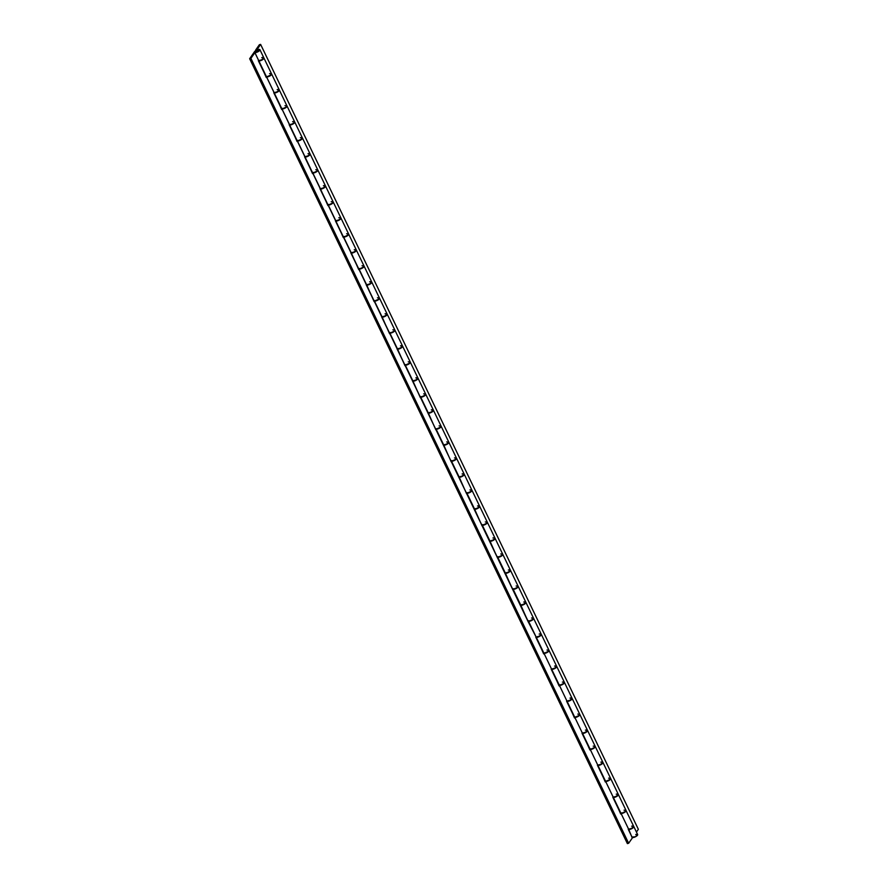 <?xml version="1.0" encoding="UTF-8"?>
<svg xmlns="http://www.w3.org/2000/svg" width="888" height="888" viewBox="0 0 888 888"><rect width="100%" height="100%" fill="white"/><g stroke="black" fill="none" stroke-linecap="round" stroke-linejoin="round"><path stroke-width="1.33" d="M258.508 50.66L255.677 51.726L258.197 50.982L255.689 51.748L257.387 50.35L258.508 50.66L255.677 51.726L258.508 50.66L257.098 50.461L255.788 51.826L258.508 50.66M628.238 829.248L632.09 837.251A3.086 1.01 -25.7 0 0 635.309 836.829A3.086 1.01 -25.7 0 0 637.651 834.576L633.799 826.562A3.086 1.01 154.3 0 1 631.834 828.626A3.086 1.01 154.3 0 1 628.46 829.448L628.316 829.359M625.829 810.333L625.996 810.433A3.086 1.01 154.3 0 1 626.096 810.555A3.086 1.01 154.3 0 1 624.419 812.453A3.086 1.01 154.3 0 1 621.067 813.508L628.626 829.203L631.512 828.404L633.688 826.439A3.086 1.01 154.3 0 1 633.799 826.562M610.567 778.399A3.086 1.01 154.3 0 1 610.689 778.532A3.086 1.01 154.3 0 1 609.013 780.43A3.086 1.01 154.3 0 1 605.66 781.484L613.22 797.18L616.106 796.381L618.27 794.416A3.086 1.01 154.3 0 1 618.392 794.538A3.086 1.01 154.3 0 1 616.427 796.603A3.086 1.01 154.3 0 1 613.053 797.424L612.909 797.335M612.82 797.224L620.379 812.92A3.086 1.01 -25.7 0 0 623.598 812.498A3.086 1.01 -25.7 0 0 625.94 810.245L618.392 794.538M608.613 778.132L610.556 778.265L609.545 779.664L606.504 781.074L604.95 780.863A3.086 1.01 -25.7 0 0 608.191 780.474A3.086 1.01 -25.7 0 0 610.533 778.221L602.974 762.515A3.086 1.01 154.3 0 1 601.01 764.579A3.086 1.01 154.3 0 1 597.635 765.4M595.004 746.286L595.182 746.386A3.086 1.01 154.3 0 1 595.271 746.508A3.086 1.01 154.3 0 1 593.595 748.406A3.086 1.01 154.3 0 1 590.254 749.461L597.802 765.156L600.688 764.357L602.863 762.392A3.086 1.01 154.3 0 1 602.974 762.515M581.995 733.177L589.554 748.873A3.086 1.01 -25.7 0 0 592.773 748.451A3.086 1.01 -25.7 0 0 595.127 746.198L587.567 730.491A3.086 1.01 154.3 0 1 585.603 732.556A3.086 1.01 154.3 0 1 582.228 733.377L582.084 733.288M579.587 714.263L579.764 714.363A3.086 1.01 154.3 0 1 579.864 714.485A3.086 1.01 154.3 0 1 578.188 716.383A3.086 1.01 154.3 0 1 574.836 717.437L582.395 733.133L585.281 732.334L587.445 730.369A3.086 1.01 154.3 0 1 587.567 730.491M577.788 714.085L579.731 714.218L578.721 715.617L575.679 717.027L574.125 716.816A3.086 1.01 -25.7 0 0 577.366 716.427A3.086 1.01 -25.7 0 0 579.709 714.174L572.161 698.468A3.086 1.01 154.3 0 1 570.196 700.532A3.086 1.01 154.3 0 1 566.81 701.354L566.666 701.265M564.335 682.328A3.086 1.01 154.3 0 1 564.446 682.461A3.086 1.01 154.3 0 1 562.77 684.359A3.086 1.01 154.3 0 1 559.429 685.414L566.977 701.109L569.874 700.31L572.039 698.345A3.086 1.01 154.3 0 1 572.161 698.468M562.382 682.062L564.313 682.195L563.314 683.594L560.694 684.892L558.719 684.792A3.086 1.01 -25.7 0 0 561.96 684.404A3.086 1.01 -25.7 0 0 564.302 682.15L556.743 666.444A3.086 1.01 154.3 0 1 554.778 668.509A3.086 1.01 154.3 0 1 551.404 669.33M548.917 650.305A3.086 1.01 154.3 0 1 549.039 650.438A3.086 1.01 154.3 0 1 547.363 652.336A3.086 1.01 154.3 0 1 544.011 653.39L551.57 669.086L554.456 668.287L556.621 666.322A3.086 1.01 154.3 0 1 556.743 666.444M535.764 637.107L543.323 652.802A3.086 1.01 -25.7 0 0 546.542 652.38A3.086 1.01 -25.7 0 0 548.884 650.127L541.336 634.421A3.086 1.01 154.3 0 1 539.371 636.485A3.086 1.01 154.3 0 1 535.986 637.307M531.557 618.015L533.411 618.004L532.489 619.547L529.87 620.845L527.894 620.745A3.086 1.01 -25.7 0 0 531.135 620.357A3.086 1.01 -25.7 0 0 533.477 618.104L525.918 602.397A3.086 1.01 154.3 0 1 523.953 604.462A3.086 1.01 154.3 0 1 520.579 605.283L520.435 605.194M517.937 586.169L518.115 586.269A3.086 1.01 154.3 0 1 518.215 586.391A3.086 1.01 154.3 0 1 516.539 588.289A3.086 1.01 154.3 0 1 513.186 589.343L520.745 605.039L523.631 604.24L525.807 602.275A3.086 1.01 154.3 0 1 525.918 602.397M516.15 585.991L518.081 586.124L517.071 587.523L514.463 588.822L512.487 588.722A3.086 1.01 -25.7 0 0 515.717 588.333A3.086 1.01 -25.7 0 0 518.059 586.08L510.511 570.374A3.086 1.01 154.3 0 1 508.547 572.438A3.086 1.01 154.3 0 1 505.161 573.26M502.686 554.234A3.086 1.01 154.3 0 1 502.797 554.367A3.086 1.01 154.3 0 1 501.132 556.265A3.086 1.01 154.3 0 1 497.78 557.32L505.328 573.015L508.225 572.216L510.389 570.251A3.086 1.01 154.3 0 1 510.511 570.374M500.732 553.968L502.586 553.957L501.665 555.5L499.045 556.798L497.069 556.698A3.086 1.01 -25.7 0 0 500.31 556.31A3.086 1.01 -25.7 0 0 502.652 554.057L495.093 538.35A3.086 1.01 154.3 0 1 493.129 540.415A3.086 1.01 154.3 0 1 489.754 541.236M485.325 521.944L487.257 522.077L486.247 523.476L483.638 524.775L481.662 524.675A3.086 1.01 -25.7 0 0 484.892 524.286A3.086 1.01 -25.7 0 0 487.235 522.033L479.687 506.327A3.086 1.01 154.3 0 1 477.722 508.391A3.086 1.01 154.3 0 1 474.347 509.213L474.203 509.124M471.706 490.098L471.883 490.198A3.086 1.01 154.3 0 1 471.983 490.32A3.086 1.01 154.3 0 1 470.307 492.218A3.086 1.01 154.3 0 1 466.955 493.273L474.514 508.968L477.4 508.169L479.564 506.204A3.086 1.01 154.3 0 1 479.687 506.327M469.907 489.921L471.85 490.054L470.84 491.453L468.22 492.751L466.244 492.651A3.086 1.01 -25.7 0 0 469.486 492.263A3.086 1.01 -25.7 0 0 471.828 490.01L464.269 474.303A3.086 1.01 154.3 0 1 462.304 476.368A3.086 1.01 154.3 0 1 458.93 477.189L458.785 477.1M456.454 458.164A3.086 1.01 154.3 0 1 456.565 458.297A3.086 1.01 154.3 0 1 454.889 460.195A3.086 1.01 154.3 0 1 451.537 461.249L459.096 476.945L461.982 476.146L464.158 474.181A3.086 1.01 154.3 0 1 464.269 474.303M454.501 457.897L456.432 458.03L455.433 459.429L452.813 460.728L450.838 460.628A3.086 1.01 -25.7 0 0 454.068 460.239A3.086 1.01 -25.7 0 0 456.41 457.986L448.862 442.28A3.086 1.01 154.3 0 1 446.897 444.344A3.086 1.01 154.3 0 1 443.523 445.166M440.881 426.051L441.059 426.151A3.086 1.01 154.3 0 1 441.158 426.273A3.086 1.01 154.3 0 1 439.482 428.171A3.086 1.01 154.3 0 1 436.13 429.226L443.689 444.921L446.575 444.122L448.74 442.157A3.086 1.01 154.3 0 1 448.862 442.28M427.883 412.942L435.431 428.638A3.086 1.01 -25.7 0 0 438.661 428.216A3.086 1.01 -25.7 0 0 441.003 425.963L433.444 410.256A3.086 1.01 154.3 0 1 431.479 412.321A3.086 1.01 154.3 0 1 428.105 413.142L427.961 413.053M425.474 394.028L425.641 394.128A3.086 1.01 154.3 0 1 425.741 394.25A3.086 1.01 154.3 0 1 424.064 396.148A3.086 1.01 154.3 0 1 420.723 397.202L428.271 412.898L431.157 412.099L433.333 410.134A3.086 1.01 154.3 0 1 433.444 410.256M423.676 393.85L425.607 393.983L424.608 395.382L421.989 396.681L420.013 396.581A3.086 1.01 -25.7 0 0 423.243 396.192A3.086 1.01 -25.7 0 0 425.596 393.939L418.037 378.233A3.086 1.01 154.3 0 1 416.072 380.297A3.086 1.01 154.3 0 1 412.698 381.119L412.554 381.03M410.212 362.093A3.086 1.01 154.3 0 1 410.334 362.226A3.086 1.01 154.3 0 1 408.658 364.124A3.086 1.01 154.3 0 1 405.305 365.179L412.865 380.874L415.751 380.075L417.915 378.11A3.086 1.01 154.3 0 1 418.037 378.233M408.258 361.827L410.201 361.96L409.19 363.359L406.149 364.768L404.595 364.557A3.086 1.01 -25.7 0 0 407.836 364.169A3.086 1.01 -25.7 0 0 410.178 361.916L402.619 346.209A3.086 1.01 154.3 0 1 400.666 348.274A3.086 1.01 154.3 0 1 397.28 349.095M394.649 329.981L394.827 330.081A3.086 1.01 154.3 0 1 394.916 330.203A3.086 1.01 154.3 0 1 393.24 332.101A3.086 1.01 154.3 0 1 389.899 333.155L397.447 348.851L400.344 348.052L402.508 346.087A3.086 1.01 154.3 0 1 402.619 346.209M381.64 316.872L389.199 332.567A3.086 1.01 -25.7 0 0 392.418 332.145A3.086 1.01 -25.7 0 0 394.772 329.892L387.212 314.186A3.086 1.01 154.3 0 1 385.248 316.25A3.086 1.01 154.3 0 1 381.873 317.072L381.729 316.983M379.231 297.957L379.409 298.057A3.086 1.01 154.3 0 1 379.509 298.179A3.086 1.01 154.3 0 1 377.833 300.077A3.086 1.01 154.3 0 1 374.481 301.132L382.04 316.827L384.926 316.028L387.09 314.063A3.086 1.01 154.3 0 1 387.212 314.186M377.444 297.78L379.376 297.913L378.366 299.312L375.324 300.721L373.77 300.51A3.086 1.01 -25.7 0 0 377.012 300.122A3.086 1.01 -25.7 0 0 379.354 297.869L371.806 282.162A3.086 1.01 154.3 0 1 369.841 284.227A3.086 1.01 154.3 0 1 366.455 285.048L366.311 284.959M363.98 266.023A3.086 1.01 154.3 0 1 364.091 266.156A3.086 1.01 154.3 0 1 362.415 268.054A3.086 1.01 154.3 0 1 359.074 269.108L366.622 284.804L369.519 284.005L371.684 282.04A3.086 1.01 154.3 0 1 371.806 282.162M362.026 265.756L363.88 265.745L362.959 267.288L360.339 268.587L358.364 268.487A3.086 1.01 -25.7 0 0 361.605 268.098A3.086 1.01 -25.7 0 0 363.947 265.845L356.388 250.139A3.086 1.01 154.3 0 1 354.423 252.203A3.086 1.01 154.3 0 1 351.049 253.025M348.562 233.999A3.086 1.01 154.3 0 1 348.684 234.132A3.086 1.01 154.3 0 1 347.008 236.03A3.086 1.01 154.3 0 1 343.656 237.085L351.215 252.78L354.101 251.981L356.277 250.016A3.086 1.01 154.3 0 1 356.388 250.139M335.409 220.801L342.968 236.497A3.086 1.01 -25.7 0 0 346.187 236.075A3.086 1.01 -25.7 0 0 348.529 233.822L340.981 218.115A3.086 1.01 154.3 0 1 339.016 220.18A3.086 1.01 154.3 0 1 335.631 221.001M331.202 201.709L333.056 201.698L332.134 203.241L329.515 204.54L327.539 204.44A3.086 1.01 -25.7 0 0 330.78 204.051A3.086 1.01 -25.7 0 0 333.122 201.798L325.563 186.092A3.086 1.01 154.3 0 1 323.598 188.156A3.086 1.01 154.3 0 1 320.224 188.978L320.08 188.889M317.593 169.863L317.76 169.963A3.086 1.01 154.3 0 1 317.86 170.085A3.086 1.01 154.3 0 1 316.184 171.983A3.086 1.01 154.3 0 1 312.831 173.038L320.39 188.733L323.276 187.934L325.452 185.969A3.086 1.01 154.3 0 1 325.563 186.092M315.795 169.686L317.726 169.819L316.716 171.218L314.108 172.516L312.132 172.416A3.086 1.01 -25.7 0 0 315.362 172.028A3.086 1.01 -25.7 0 0 317.704 169.774L310.156 154.068A3.086 1.01 154.3 0 1 308.192 156.133A3.086 1.01 154.3 0 1 304.817 156.954M302.331 137.929A3.086 1.01 154.3 0 1 302.453 138.062A3.086 1.01 154.3 0 1 300.777 139.96A3.086 1.01 154.3 0 1 297.425 141.014L304.984 156.71L307.87 155.911L310.034 153.946A3.086 1.01 154.3 0 1 310.156 154.068M300.377 137.662L302.32 137.795L301.31 139.194L298.69 140.493L296.714 140.393A3.086 1.01 -25.7 0 0 299.955 140.004A3.086 1.01 -25.7 0 0 302.297 137.751L294.738 122.045A3.086 1.01 154.3 0 1 292.774 124.109A3.086 1.01 154.3 0 1 289.399 124.931M271.351 73.793L271.528 73.893A3.086 1.01 154.3 0 1 271.628 74.015A3.086 1.01 154.3 0 1 269.952 75.913A3.086 1.01 154.3 0 1 266.6 76.967L274.159 92.663L277.045 91.864L279.209 89.899A3.086 1.01 154.3 0 1 279.332 90.021A3.086 1.01 154.3 0 1 277.367 92.086A3.086 1.01 154.3 0 1 273.992 92.907L273.848 92.818M273.759 92.707L281.318 108.403A3.086 1.01 -25.7 0 0 284.537 107.981A3.086 1.01 -25.7 0 0 286.88 105.728L279.332 90.021M638.35 829.292L636.441 832.045L638.35 829.292L260.617 44.4L256.976 49.639L255.711 49.972L259.363 44.733L260.617 44.4L259.363 44.733L255.711 49.972L255.966 50.494L255.711 49.972L256.976 49.639L260.617 44.4L638.35 829.292M635.741 834.487L637.429 834.376M637.584 834.476L635.431 836.774L632.056 837.051M269.552 73.615L271.495 73.748L270.485 75.147L267.443 76.557L265.889 76.346A3.086 1.01 -25.7 0 0 269.131 75.957A3.086 1.01 -25.7 0 0 271.473 73.704L263.914 57.998A3.086 1.01 154.3 0 1 261.949 60.062A3.086 1.01 154.3 0 1 258.575 60.884L258.43 60.795M533.355 618.192L533.533 618.292A3.086 1.01 154.3 0 1 533.621 618.414A3.086 1.01 154.3 0 1 531.945 620.312A3.086 1.01 154.3 0 1 528.604 621.367L628.626 829.203L632.289 838.028L628.637 843.267L627.383 843.6L249.65 58.708L254.967 51.215L258.741 49.439L259.818 49.562L259.773 50.294L254.889 52.636L250.904 58.375L249.65 58.708L254.501 51.726A3.086 1.01 154.3 0 1 257.431 49.795A3.086 1.01 154.3 0 1 259.918 49.684A3.086 1.01 154.3 0 1 258.242 51.582A3.086 1.01 154.3 0 1 254.889 52.636L258.741 60.639L261.627 59.84L263.803 57.875A3.086 1.01 154.3 0 1 263.914 57.998M263.692 57.798L262.138 59.962L258.597 60.895M279.098 89.821L277.966 91.73L274.015 92.918M286.769 105.816L286.935 105.916A3.086 1.01 154.3 0 1 287.035 106.038A3.086 1.01 154.3 0 1 285.359 107.936A3.086 1.01 154.3 0 1 282.007 108.991L289.566 124.686L292.452 123.887L294.761 122.1L292.507 124.242L289.255 124.842M281.307 108.369L283.283 108.469L285.903 107.171L286.902 105.772L284.97 105.639M309.923 153.868L308.369 156.033L304.673 156.865M325.341 185.892L324.198 187.801L320.246 188.989M333 201.887L333.178 201.987A3.086 1.01 154.3 0 1 333.266 202.109A3.086 1.01 154.3 0 1 331.601 204.007A3.086 1.01 154.3 0 1 328.249 205.061L335.797 220.757L338.694 219.958L340.992 218.171L338.75 220.313L335.486 220.912M356.155 249.939L356.221 250.805L354.601 252.103L350.904 252.936M342.957 236.463L344.933 236.563L347.541 235.264L348.551 233.866L346.62 233.733M371.573 281.962L370.019 284.127L366.489 285.059M386.979 313.986L385.847 315.895L381.896 317.083M402.397 346.009L400.843 348.174L397.136 349.006M389.188 332.534L391.164 332.634L393.784 331.335L394.783 329.936L392.851 329.803M417.804 378.033L416.672 379.942L412.72 381.13M433.222 410.056L431.668 412.221L428.127 413.153M448.629 442.08L447.075 444.244L443.378 445.077M435.42 428.604L436.974 428.815L440.015 427.406L441.025 426.007L439.083 425.874M464.047 474.103L462.493 476.268L458.952 477.2M479.453 506.127L478.321 508.036L474.37 509.224M487.124 522.122L487.29 522.222A3.086 1.01 154.3 0 1 487.39 522.344A3.086 1.01 154.3 0 1 485.714 524.242A3.086 1.01 154.3 0 1 482.362 525.296L489.921 540.992L492.807 540.193L495.116 538.406L492.862 540.548L489.61 541.147M510.278 570.174L508.724 572.338L505.017 573.171M525.696 602.197L524.553 604.106L520.601 605.294M625.996 810.433L633.655 826.251A3.086 1.01 -25.7 0 1 631.979 828.149A3.086 1.01 -25.7 0 1 628.626 829.203L632.289 838.028L628.637 843.267L250.904 58.375L628.637 843.267L627.383 843.6L249.65 58.708L250.904 58.375L254.889 52.636L528.249 621.866L536.152 637.062L539.049 636.263L541.347 634.476L539.105 636.618L535.841 637.218M556.51 666.244L554.956 668.409L551.259 669.241M543.301 652.769L544.855 652.98L547.896 651.57L548.906 650.171L546.975 650.038M571.928 698.268L570.374 700.432L566.833 701.365M587.334 730.291L586.202 732.2L582.25 733.388M602.752 762.315L601.198 764.479L597.491 765.312M589.543 748.839L591.519 748.939L594.139 747.64L595.138 746.242L593.206 746.109M618.159 794.338L617.027 796.247L613.075 797.435M633.577 826.362L632.023 828.526L628.482 829.459M620.368 812.886L622.344 812.986L624.963 811.688L625.962 810.289L624.031 810.156M271.528 73.893L270.341 75.669L266.256 77.467L258.741 60.639A3.086 1.01 -25.7 0 0 262.093 59.585A3.086 1.01 -25.7 0 0 263.769 57.687L259.918 49.684M286.935 105.916L285.747 107.692L281.663 109.49L274.159 92.663A3.086 1.01 -25.7 0 0 277.5 91.608A3.086 1.01 -25.7 0 0 279.176 89.71L271.628 74.015M302.175 137.84L301.165 139.716L297.08 141.514L289.566 124.686A3.086 1.01 -25.7 0 0 292.918 123.632A3.086 1.01 -25.7 0 0 294.594 121.734L287.035 106.038M317.76 169.963L316.572 171.739L312.487 173.537L304.984 156.71A3.086 1.01 -25.7 0 0 308.325 155.655A3.086 1.01 -25.7 0 0 310.001 153.757L302.453 138.062M333.178 201.987L331.99 203.763L327.905 205.561L320.39 188.733A3.086 1.01 -25.7 0 0 323.743 187.679A3.086 1.01 -25.7 0 0 325.419 185.781L317.86 170.085M348.407 233.91L347.774 235.52L343.312 237.584L335.797 220.757A3.086 1.01 -25.7 0 0 339.149 219.702A3.086 1.01 -25.7 0 0 340.826 217.804L333.266 202.109M363.825 265.934L362.815 267.81L358.719 269.608L351.215 252.78A3.086 1.01 -25.7 0 0 354.567 251.726A3.086 1.01 -25.7 0 0 356.243 249.828L348.684 234.132M379.409 298.057L378.221 299.833L374.137 301.631L366.622 284.804A3.086 1.01 -25.7 0 0 369.974 283.749A3.086 1.01 -25.7 0 0 371.65 281.851L364.091 266.156M394.827 330.081L393.639 331.857L389.543 333.655L382.04 316.827A3.086 1.01 -25.7 0 0 385.392 315.773A3.086 1.01 -25.7 0 0 387.057 313.875L379.509 298.179M410.056 362.004L409.046 363.88L404.961 365.678L397.447 348.851A3.086 1.01 -25.7 0 0 400.799 347.796A3.086 1.01 -25.7 0 0 402.475 345.898L394.916 330.203M425.641 394.128L424.464 395.904L420.368 397.702L412.865 380.874A3.086 1.01 -25.7 0 0 416.206 379.82A3.086 1.01 -25.7 0 0 417.882 377.922L410.334 362.226M441.059 426.151L439.871 427.927L435.786 429.725L428.271 412.898A3.086 1.01 -25.7 0 0 431.624 411.843A3.086 1.01 -25.7 0 0 433.3 409.945L425.741 394.25M456.299 458.075L455.655 459.684L451.193 461.749L443.689 444.921A3.086 1.01 -25.7 0 0 447.03 443.867A3.086 1.01 -25.7 0 0 448.706 441.969L441.158 426.273M471.883 490.198L470.696 491.974L466.611 493.772L459.096 476.945A3.086 1.01 -25.7 0 0 462.448 475.89A3.086 1.01 -25.7 0 0 464.124 473.992L456.565 458.297M487.29 522.222L486.102 523.998L482.018 525.796L474.514 508.968A3.086 1.01 -25.7 0 0 477.855 507.914A3.086 1.01 -25.7 0 0 479.531 506.016L471.983 490.32M502.53 554.145L501.52 556.021L497.435 557.819L489.921 540.992A3.086 1.01 -25.7 0 0 493.273 539.937A3.086 1.01 -25.7 0 0 494.949 538.039L487.39 522.344M518.115 586.269L516.927 588.045L512.842 589.843L505.328 573.015A3.086 1.01 -25.7 0 0 508.68 571.961A3.086 1.01 -25.7 0 0 510.356 570.063L502.797 554.367M533.533 618.292L532.345 620.068L528.249 621.866L520.745 605.039A3.086 1.01 -25.7 0 0 524.098 603.984A3.086 1.01 -25.7 0 0 525.774 602.086L518.215 586.391M548.762 650.216L548.129 651.825L543.667 653.89L536.152 637.062A3.086 1.01 -25.7 0 0 539.504 636.008A3.086 1.01 -25.7 0 0 541.181 634.11L533.621 618.414M564.18 682.239L563.17 684.115L559.074 685.913L551.57 669.086A3.086 1.01 -25.7 0 0 554.922 668.031A3.086 1.01 -25.7 0 0 556.587 666.133L549.039 650.438M579.764 714.363L578.576 716.139L574.492 717.937L566.977 701.109A3.086 1.01 -25.7 0 0 570.329 700.055A3.086 1.01 -25.7 0 0 572.005 698.157L564.446 682.461M595.182 746.386L593.994 748.162L589.898 749.96L582.395 733.133A3.086 1.01 -25.7 0 0 585.736 732.078A3.086 1.01 -25.7 0 0 587.412 730.18L579.864 714.485M610.411 778.31L609.401 780.186L605.316 781.984L597.802 765.156A3.086 1.01 -25.7 0 0 601.154 764.102A3.086 1.01 -25.7 0 0 602.83 762.204L595.271 746.508M626.107 810.566L624.808 812.209L620.723 814.007L613.22 797.18A3.086 1.01 -25.7 0 0 616.561 796.125A3.086 1.01 -25.7 0 0 618.237 794.227L610.689 778.532M618.27 794.416L617.415 793.95M617.06 793.983L616.228 794.172M602.863 762.392L602.009 761.926M601.653 761.96L600.821 762.148M587.445 730.369L586.602 729.903M586.235 729.936L585.403 730.125M572.039 698.345L571.184 697.879M570.829 697.913L569.996 698.101M556.621 666.322L555.777 665.856M555.411 665.889L554.578 666.078M541.214 634.298L540.359 633.832M540.004 633.865L539.171 634.054M525.807 602.275L524.952 601.809M524.597 601.842L523.754 602.031M510.389 570.251L509.534 569.785M509.179 569.819L508.347 570.007M494.982 538.228L494.128 537.762M493.772 537.795L492.94 537.984M479.564 506.204L478.71 505.738M478.355 505.772L477.522 505.96M464.158 474.181L463.303 473.715M462.948 473.748L462.115 473.937M448.74 442.157L446.697 441.913M433.333 410.134L432.478 409.668M432.123 409.701L431.291 409.89M417.915 378.11L417.071 377.644M416.705 377.678L415.873 377.866M402.508 346.087L401.654 345.621M401.298 345.654L400.466 345.843M387.09 314.063L386.247 313.597M385.88 313.631L385.048 313.819M371.684 282.04L370.829 281.574M370.474 281.607L369.641 281.796M356.277 250.016L355.422 249.55M355.067 249.584L354.223 249.772M340.859 217.993L340.004 217.527M339.649 217.56L338.816 217.749M325.452 185.969L324.597 185.503M324.242 185.537L323.41 185.725M310.034 153.946L309.179 153.48M308.824 153.513L307.992 153.702M294.627 121.922L293.773 121.456M293.417 121.49L292.585 121.678M279.209 89.899L278.355 89.433M278 89.466L277.167 89.655M263.803 57.875L262.948 57.409M262.593 57.443L261.76 57.631M633.688 826.439L632.833 825.973M632.478 826.007L631.645 826.195M604.961 780.896L597.413 765.201M574.148 716.849L566.588 701.154M558.73 684.826L551.171 669.13M527.905 620.779L520.357 605.083M512.498 588.755L504.939 573.06M497.08 556.732L489.532 541.036M481.673 524.708L474.114 509.013M466.256 492.685L458.708 476.989M450.849 460.661L443.29 444.966M420.024 396.614L412.465 380.919M404.617 364.591L397.058 348.895M373.793 300.544L366.233 284.848M358.375 268.52L350.827 252.825M327.55 204.473L320.002 188.778M312.143 172.45L304.584 156.754M296.725 140.426L289.177 124.731M265.901 76.379L258.353 60.684"/></g></svg>
